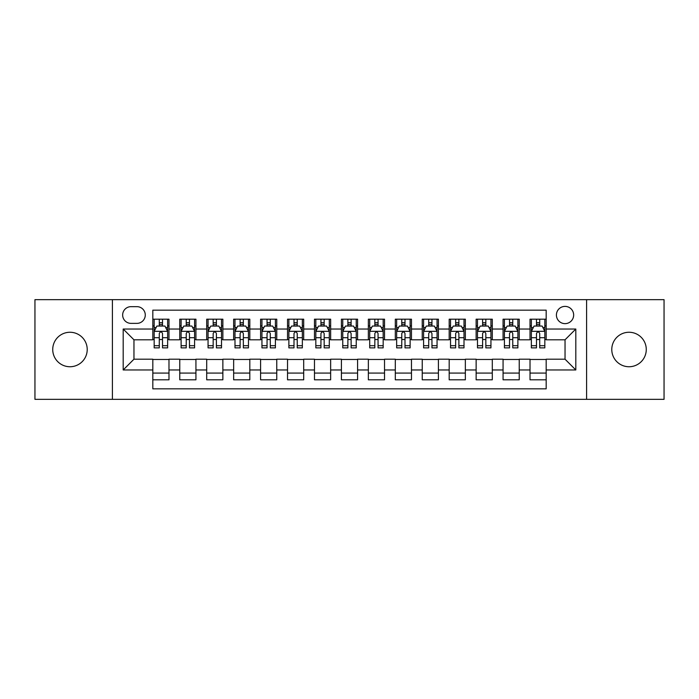 <?xml version="1.0" encoding="UTF-8"?>
<svg xmlns="http://www.w3.org/2000/svg" width="699" height="699" viewBox="0 0 699 699"><rect width="100%" height="100%" fill="white"/><g stroke="black" fill="none" stroke-linecap="round" stroke-linejoin="round"><path stroke-width="1.05" d="M629.021 332.261A17.239 17.239 0 0 0 611.782 349.5A17.239 17.239 0 0 0 629.021 366.739A17.239 17.239 0 0 0 646.269 349.5A17.239 17.239 0 0 0 629.021 332.261M69.979 332.261A17.239 17.239 0 0 0 52.731 349.5A17.239 17.239 0 0 0 69.979 366.739A17.239 17.239 0 0 0 87.218 349.5A17.239 17.239 0 0 0 69.979 332.261M565.037 306.389A8.624 8.624 0 0 0 556.413 315.013A8.624 8.624 0 0 0 565.037 323.637A8.624 8.624 0 0 0 573.661 315.013A8.624 8.624 0 0 0 565.037 306.389M586.592 399.339L664.05 399.339L664.05 299.661L586.592 299.661L586.592 399.339L112.408 399.339L112.408 299.661L34.95 299.661L34.95 399.339L112.408 399.339M546.181 319.19L530.017 319.19L530.017 329.028L519.235 329.028L519.235 339.801L530.017 339.801L530.017 329.028M519.235 329.028L519.235 319.19L503.07 319.19L503.07 329.028L492.297 329.028L492.297 339.801L503.07 339.801L503.07 329.028M492.297 329.028L492.297 319.19L476.133 319.19L476.133 329.028L465.351 329.028L465.351 339.801L476.133 339.801L476.133 329.028M465.351 329.028L465.351 319.19L449.186 319.19L449.186 329.028L438.413 329.028L438.413 339.801L449.186 339.801L449.186 329.028M438.413 329.028L438.413 319.19L422.24 319.19L422.24 329.028L411.466 329.028L411.466 339.801L422.24 339.801L422.24 329.028M411.466 329.028L411.466 319.19L395.302 319.19L395.302 329.028L384.529 329.028L384.529 339.801L395.302 339.801L395.302 329.028M384.529 329.028L384.529 319.19L368.356 319.19L368.356 329.028L357.582 329.028L357.582 339.801L368.356 339.801L368.356 329.028M357.582 329.028L357.582 319.19L341.418 319.19L341.418 329.028L330.644 329.028L330.644 339.801L341.418 339.801L341.418 329.028M330.644 329.028L330.644 319.19L314.471 319.19L314.471 329.028L303.698 329.028L303.698 339.801L314.471 339.801L314.471 329.028M303.698 329.028L303.698 319.19L287.534 319.19L287.534 329.028L276.76 329.028L276.76 339.801L287.534 339.801L287.534 329.028M276.76 329.028L276.76 319.19L260.587 319.19L260.587 329.028L249.814 329.028L249.814 339.801L260.587 339.801L260.587 329.028M249.814 329.028L249.814 319.19L233.649 319.19L233.649 329.028L222.867 329.028L222.867 339.801L233.649 339.801L233.649 329.028M222.867 329.028L222.867 319.19L206.703 319.19L206.703 329.028L195.93 329.028L195.93 339.801L206.703 339.801L206.703 329.028M195.93 329.028L195.93 319.19L179.765 319.19L179.765 339.801L168.983 339.801L168.983 319.19L152.819 319.19M152.819 379.81L168.983 379.81L168.983 359.199L179.765 359.199L179.765 379.81L195.93 379.81L195.93 359.199L206.703 359.199L206.703 369.972L195.93 369.972M206.703 369.972L206.703 379.81L222.867 379.81L222.867 359.199L233.649 359.199L233.649 369.972L222.867 369.972M233.649 369.972L233.649 379.81L249.814 379.81L249.814 359.199L260.587 359.199L260.587 369.972L249.814 369.972M260.587 369.972L260.587 379.81L276.76 379.81L276.76 359.199L287.534 359.199L287.534 369.972L276.76 369.972M287.534 369.972L287.534 379.81L303.698 379.81L303.698 359.199L314.471 359.199L314.471 369.972L303.698 369.972M314.471 369.972L314.471 379.81L330.644 379.81L330.644 359.199L341.418 359.199L341.418 369.972L330.644 369.972M341.418 369.972L341.418 379.81L357.582 379.81L357.582 359.199L368.356 359.199L368.356 369.972L357.582 369.972M368.356 369.972L368.356 379.81L384.529 379.81L384.529 359.199L395.302 359.199L395.302 369.972L384.529 369.972M395.302 369.972L395.302 379.81L411.466 379.81L411.466 359.199L422.24 359.199L422.24 369.972L411.466 369.972M422.24 369.972L422.24 379.81L438.413 379.81L438.413 359.199L449.186 359.199L449.186 369.972L438.413 369.972M449.186 369.972L449.186 379.81L465.351 379.81L465.351 359.199L476.133 359.199L476.133 369.972L465.351 369.972M476.133 369.972L476.133 379.81L492.297 379.81L492.297 359.199L503.07 359.199L503.07 369.972L492.297 369.972M503.07 369.972L503.07 379.81L519.235 379.81L519.235 359.199L530.017 359.199L530.017 369.972L519.235 369.972M131.001 323.366L136.925 323.366A8.353 8.353 0 0 0 145.278 315.013A8.353 8.353 0 0 0 136.925 306.66L131.001 306.66A8.353 8.353 0 0 0 122.648 315.013A8.353 8.353 0 0 0 131.001 323.366M586.592 299.661L112.408 299.661M546.181 329.028L546.181 310.164L152.819 310.164L152.819 339.801L133.963 339.801L133.963 359.199L152.819 359.199L152.819 388.836L546.181 388.836L546.181 359.199L565.037 359.199L565.037 339.801L546.181 339.801L546.181 329.028L575.81 329.028L575.81 369.972L546.181 369.972M152.819 369.972L123.19 369.972L123.19 329.028L152.819 329.028M530.017 369.972L530.017 379.81L546.181 379.81M152.819 325.926L154.173 325.926M159.285 325.926L162.518 325.926M167.638 325.926L168.983 325.926M152.819 339.531L154.173 339.531M159.285 339.531L162.518 339.531M167.638 339.531L168.983 339.531M152.819 359.469L168.983 359.469M152.819 373.074L168.983 373.074M179.765 339.531L181.111 339.531M186.231 339.531L189.464 339.531M194.584 339.531L195.93 339.531M179.765 325.926L181.111 325.926M186.231 325.926L189.464 325.926M194.584 325.926L195.93 325.926M179.765 359.469L195.93 359.469M179.765 373.074L195.93 373.074M206.703 359.469L222.867 359.469M206.703 373.074L222.867 373.074M206.703 325.926L208.057 325.926M213.169 325.926L216.402 325.926M221.522 325.926L222.867 325.926M206.703 339.531L208.057 339.531M213.169 339.531L216.402 339.531M221.522 339.531L222.867 339.531M233.649 359.469L249.814 359.469M233.649 373.074L249.814 373.074M233.649 325.926L234.995 325.926M240.115 325.926L243.348 325.926M248.468 325.926L249.814 325.926M233.649 339.531L234.995 339.531M240.115 339.531L243.348 339.531M248.468 339.531L249.814 339.531M260.587 359.469L276.76 359.469M260.587 373.074L276.76 373.074M260.587 325.926L261.942 325.926M267.053 325.926L270.286 325.926M275.406 325.926L276.76 325.926M260.587 339.531L261.942 339.531M267.053 339.531L270.286 339.531M275.406 339.531L276.76 339.531M287.534 359.469L303.698 359.469M287.534 373.074L303.698 373.074M287.534 325.926L288.879 325.926M293.999 325.926L297.232 325.926M302.352 325.926L303.698 325.926M287.534 339.531L288.879 339.531M293.999 339.531L297.232 339.531M302.352 339.531L303.698 339.531M314.471 359.469L330.644 359.469M314.471 373.074L330.644 373.074M314.471 325.926L315.826 325.926M320.937 325.926L324.17 325.926M329.29 325.926L330.644 325.926M314.471 339.531L315.826 339.531M320.937 339.531L324.17 339.531M329.29 339.531L330.644 339.531M341.418 359.469L357.582 359.469M341.418 373.074L357.582 373.074M341.418 325.926L342.763 325.926M347.884 325.926L351.116 325.926M356.237 325.926L357.582 325.926M341.418 339.531L342.763 339.531M347.884 339.531L351.116 339.531M356.237 339.531L357.582 339.531M368.356 359.469L384.529 359.469M368.356 373.074L384.529 373.074M368.356 325.926L369.71 325.926M374.83 325.926L378.063 325.926M383.174 325.926L384.529 325.926M368.356 339.531L369.71 339.531M374.83 339.531L378.063 339.531M383.174 339.531L384.529 339.531M395.302 359.469L411.466 359.469M395.302 373.074L411.466 373.074M395.302 325.926L396.648 325.926M401.768 325.926L405.001 325.926M410.121 325.926L411.466 325.926M395.302 339.531L396.648 339.531M401.768 339.531L405.001 339.531M410.121 339.531L411.466 339.531M422.24 359.469L438.413 359.469M422.24 373.074L438.413 373.074M422.24 325.926L423.594 325.926M428.714 325.926L431.947 325.926M437.058 325.926L438.413 325.926M422.24 339.531L423.594 339.531M428.714 339.531L431.947 339.531M437.058 339.531L438.413 339.531M449.186 359.469L465.351 359.469M449.186 373.074L465.351 373.074M449.186 325.926L450.532 325.926M455.652 325.926L458.885 325.926M464.005 325.926L465.351 325.926M449.186 339.531L450.532 339.531M455.652 339.531L458.885 339.531M464.005 339.531L465.351 339.531M476.133 359.469L492.297 359.469M476.133 373.074L492.297 373.074M476.133 325.926L477.478 325.926M482.598 325.926L485.831 325.926M490.943 325.926L492.297 325.926M476.133 339.531L477.478 339.531M482.598 339.531L485.831 339.531M490.943 339.531L492.297 339.531M503.07 359.469L519.235 359.469M503.07 373.074L519.235 373.074M503.07 325.926L504.416 325.926M509.536 325.926L512.769 325.926M517.889 325.926L519.235 325.926M503.07 339.531L504.416 339.531M509.536 339.531L512.769 339.531M517.889 339.531L519.235 339.531M530.017 359.469L546.181 359.469M530.017 373.074L546.181 373.074M530.017 325.926L531.362 325.926M536.483 325.926L539.715 325.926M544.827 325.926L546.181 325.926M530.017 339.531L531.362 339.531M536.483 339.531L539.715 339.531M544.827 339.531L546.181 339.531M133.963 339.801L123.19 329.028M133.963 359.199L123.19 369.972M575.81 329.028L565.037 339.801M575.81 369.972L565.037 359.199M162.518 322.693L159.285 322.693M167.638 345.69L162.518 345.69L162.518 347.884L167.638 347.884L167.638 331.448L164.947 326.057L156.864 326.057L154.173 331.448L154.173 347.884L159.285 347.884L159.285 345.69L154.173 345.69M154.173 331.448L154.173 319.19M167.638 331.448L167.638 319.19M159.285 326.057L159.285 319.19M162.518 319.19L162.518 326.057M162.518 345.69L162.518 333.467C161.443 331.396 160.368 331.396 159.285 333.467L159.285 345.69M189.464 322.693L186.231 322.693M194.584 345.69L189.464 345.69L189.464 347.884L194.584 347.884L194.584 331.448L191.884 326.057L183.802 326.057L181.111 331.448L181.111 347.884L186.231 347.884L186.231 345.69L181.111 345.69M181.111 331.448L181.111 319.19M194.584 331.448L194.584 319.19M186.231 326.057L186.231 319.19M189.464 319.19L189.464 326.057M189.464 345.69L189.464 333.467C188.389 331.396 187.306 331.396 186.231 333.467L186.231 345.69M216.402 322.693L213.169 322.693M221.522 345.69L216.402 345.69L216.402 347.884L221.522 347.884L221.522 331.448L218.831 326.057L210.749 326.057L208.057 331.448L208.057 347.884L213.169 347.884L213.169 345.69L208.057 345.69M208.057 331.448L208.057 319.19M221.522 331.448L221.522 319.19M213.169 326.057L213.169 319.19M216.402 319.19L216.402 326.057M216.402 345.69L216.402 333.467C215.327 331.396 214.252 331.396 213.169 333.467L213.169 345.69M243.348 322.693L240.115 322.693M248.468 345.69L243.348 345.69L243.348 347.884L248.468 347.884L248.468 331.448L245.768 326.057L237.686 326.057L234.995 331.448L234.995 347.884L240.115 347.884L240.115 345.69L234.995 345.69M234.995 331.448L234.995 319.19M248.468 331.448L248.468 319.19M240.115 326.057L240.115 319.19M243.348 319.19L243.348 326.057M243.348 345.69L243.348 333.467C242.273 331.396 241.19 331.396 240.115 333.467L240.115 345.69M270.286 322.693L267.053 322.693M275.406 345.69L270.286 345.69L270.286 347.884L275.406 347.884L275.406 331.448L272.715 326.057L264.633 326.057L261.942 331.448L261.942 347.884L267.053 347.884L267.053 345.69L261.942 345.69M261.942 331.448L261.942 319.19M275.406 331.448L275.406 319.19M267.053 326.057L267.053 319.19M270.286 319.19L270.286 326.057M270.286 345.69L270.286 333.467C269.211 331.396 268.136 331.396 267.053 333.467L267.053 345.69M297.232 322.693L293.999 322.693M302.352 345.69L297.232 345.69L297.232 347.884L302.352 347.884L302.352 331.448L299.661 326.057L291.57 326.057L288.879 331.448L288.879 347.884L293.999 347.884L293.999 345.69L288.879 345.69M288.879 331.448L288.879 319.19M302.352 331.448L302.352 319.19M293.999 326.057L293.999 319.19M297.232 319.19L297.232 326.057M297.232 345.69L297.232 333.467C296.158 331.396 295.074 331.396 293.999 333.467L293.999 345.69M324.17 322.693L320.937 322.693M329.29 345.69L324.17 345.69L324.17 347.884L329.29 347.884L329.29 331.448L326.599 326.057L318.517 326.057L315.826 331.448L315.826 347.884L320.937 347.884L320.937 345.69L315.826 345.69M315.826 331.448L315.826 319.19M329.29 331.448L329.29 319.19M320.937 326.057L320.937 319.19M324.17 319.19L324.17 326.057M324.17 345.69L324.17 333.467C323.095 331.396 322.021 331.396 320.937 333.467L320.937 345.69M351.116 322.693L347.884 322.693M356.237 345.69L351.116 345.69L351.116 347.884L356.237 347.884L356.237 331.448L353.545 326.057L345.455 326.057L342.763 331.448L342.763 347.884L347.884 347.884L347.884 345.69L342.763 345.69M342.763 331.448L342.763 319.19M356.237 331.448L356.237 319.19M347.884 326.057L347.884 319.19M351.116 319.19L351.116 326.057M351.116 345.69L351.116 333.467C350.042 331.396 348.958 331.396 347.884 333.467L347.884 345.69M378.063 322.693L374.83 322.693M383.174 345.69L378.063 345.69L378.063 347.884L383.174 347.884L383.174 331.448L380.483 326.057L372.401 326.057L369.71 331.448L369.71 347.884L374.83 347.884L374.83 345.69L369.71 345.69M369.71 331.448L369.71 319.19M383.174 331.448L383.174 319.19M374.83 326.057L374.83 319.19M378.063 319.19L378.063 326.057M378.063 345.69L378.063 333.467C376.979 331.396 375.905 331.396 374.83 333.467L374.83 345.69M405.001 322.693L401.768 322.693M410.121 345.69L405.001 345.69L405.001 347.884L410.121 347.884L410.121 331.448L407.43 326.057L399.339 326.057L396.648 331.448L396.648 347.884L401.768 347.884L401.768 345.69L396.648 345.69M396.648 331.448L396.648 319.19M410.121 331.448L410.121 319.19M401.768 326.057L401.768 319.19M405.001 319.19L405.001 326.057M405.001 345.69L405.001 333.467C403.926 331.396 402.851 331.396 401.768 333.467L401.768 345.69M431.947 322.693L428.714 322.693M437.058 345.69L431.947 345.69L431.947 347.884L437.058 347.884L437.058 331.448L434.367 326.057L426.285 326.057L423.594 331.448L423.594 347.884L428.714 347.884L428.714 345.69L423.594 345.69M423.594 331.448L423.594 319.19M437.058 331.448L437.058 319.19M428.714 326.057L428.714 319.19M431.947 319.19L431.947 326.057M431.947 345.69L431.947 333.467C430.864 331.396 429.789 331.396 428.714 333.467L428.714 345.69M458.885 322.693L455.652 322.693M464.005 345.69L458.885 345.69L458.885 347.884L464.005 347.884L464.005 331.448L461.314 326.057L453.232 326.057L450.532 331.448L450.532 347.884L455.652 347.884L455.652 345.69L450.532 345.69M450.532 331.448L450.532 319.19M464.005 331.448L464.005 319.19M455.652 326.057L455.652 319.19M458.885 319.19L458.885 326.057M458.885 345.69L458.885 333.467C457.81 331.396 456.735 331.396 455.652 333.467L455.652 345.69M485.831 322.693L482.598 322.693M490.943 345.69L485.831 345.69L485.831 347.884L490.943 347.884L490.943 331.448L488.251 326.057L480.169 326.057L477.478 331.448L477.478 347.884L482.598 347.884L482.598 345.69L477.478 345.69M477.478 331.448L477.478 319.19M490.943 331.448L490.943 319.19M482.598 326.057L482.598 319.19M485.831 319.19L485.831 326.057M485.831 345.69L485.831 333.467C484.748 331.396 483.673 331.396 482.598 333.467L482.598 345.69M512.769 322.693L509.536 322.693M517.889 345.69L512.769 345.69L512.769 347.884L517.889 347.884L517.889 331.448L515.198 326.057L507.116 326.057L504.416 331.448L504.416 347.884L509.536 347.884L509.536 345.69L504.416 345.69M504.416 331.448L504.416 319.19M517.889 331.448L517.889 319.19M509.536 326.057L509.536 319.19M512.769 319.19L512.769 326.057M512.769 345.69L512.769 333.467C511.694 331.396 510.62 331.396 509.536 333.467L509.536 345.69M539.715 322.693L536.483 322.693M544.827 345.69L539.715 345.69L539.715 347.884L544.827 347.884L544.827 331.448L542.136 326.057L534.053 326.057L531.362 331.448L531.362 347.884L536.483 347.884L536.483 345.69L531.362 345.69M531.362 331.448L531.362 319.19M544.827 331.448L544.827 319.19M536.483 326.057L536.483 319.19M539.715 319.19L539.715 326.057M539.715 345.69L539.715 333.467C538.632 331.396 537.557 331.396 536.483 333.467L536.483 345.69M179.765 369.972L168.983 369.972M179.765 329.028L168.983 329.028M167.577 331.317L154.234 331.317M154.173 327.543L156.122 327.543M165.689 327.543L167.638 327.543M159.285 337.696L154.173 337.696M167.638 337.696L162.518 337.696M162.518 324.406L159.285 324.406M194.514 331.317L181.181 331.317M181.111 327.543L183.068 327.543M192.627 327.543L194.584 327.543M186.231 337.696L181.111 337.696M194.584 337.696L189.464 337.696M189.464 324.406L186.231 324.406M221.461 331.317L208.119 331.317M208.057 327.543L210.006 327.543M219.573 327.543L221.522 327.543M213.169 337.696L208.057 337.696M221.522 337.696L216.402 337.696M216.402 324.406L213.169 324.406M248.398 331.317L235.065 331.317M234.995 327.543L236.952 327.543M246.511 327.543L248.468 327.543M240.115 337.696L234.995 337.696M248.468 337.696L243.348 337.696M243.348 324.406L240.115 324.406M275.345 331.317L262.003 331.317M261.942 327.543L263.89 327.543M273.458 327.543L275.406 327.543M267.053 337.696L261.942 337.696M275.406 337.696L270.286 337.696M270.286 324.406L267.053 324.406M302.283 331.317L288.949 331.317M288.879 327.543L290.836 327.543M300.395 327.543L302.352 327.543M293.999 337.696L288.879 337.696M302.352 337.696L297.232 337.696M297.232 324.406L293.999 324.406M329.229 331.317L315.887 331.317M315.826 327.543L317.774 327.543M327.342 327.543L329.29 327.543M320.937 337.696L315.826 337.696M329.29 337.696L324.17 337.696M324.17 324.406L320.937 324.406M356.167 331.317L342.833 331.317M342.763 327.543L344.721 327.543M354.279 327.543L356.237 327.543M347.884 337.696L342.763 337.696M356.237 337.696L351.116 337.696M351.116 324.406L347.884 324.406M383.113 331.317L369.771 331.317M369.71 327.543L371.658 327.543M381.226 327.543L383.174 327.543M374.83 337.696L369.71 337.696M383.174 337.696L378.063 337.696M378.063 324.406L374.83 324.406M410.051 331.317L396.717 331.317M396.648 327.543L398.605 327.543M408.164 327.543L410.121 327.543M401.768 337.696L396.648 337.696M410.121 337.696L405.001 337.696M405.001 324.406L401.768 324.406M436.997 331.317L423.655 331.317M423.594 327.543L425.542 327.543M435.11 327.543L437.058 327.543M428.714 337.696L423.594 337.696M437.058 337.696L431.947 337.696M431.947 324.406L428.714 324.406M463.935 331.317L450.602 331.317M450.532 327.543L452.489 327.543M462.048 327.543L464.005 327.543M455.652 337.696L450.532 337.696M464.005 337.696L458.885 337.696M458.885 324.406L455.652 324.406M490.881 331.317L477.539 331.317M477.478 327.543L479.427 327.543M488.994 327.543L490.943 327.543M482.598 337.696L477.478 337.696M490.943 337.696L485.831 337.696M485.831 324.406L482.598 324.406M517.819 331.317L504.486 331.317M504.416 327.543L506.373 327.543M515.932 327.543L517.889 327.543M509.536 337.696L504.416 337.696M517.889 337.696L512.769 337.696M512.769 324.406L509.536 324.406M544.766 331.317L531.423 331.317M531.362 327.543L533.311 327.543M542.878 327.543L544.827 327.543M536.483 337.696L531.362 337.696M544.827 337.696L539.715 337.696M539.715 324.406L536.483 324.406"/></g></svg>
